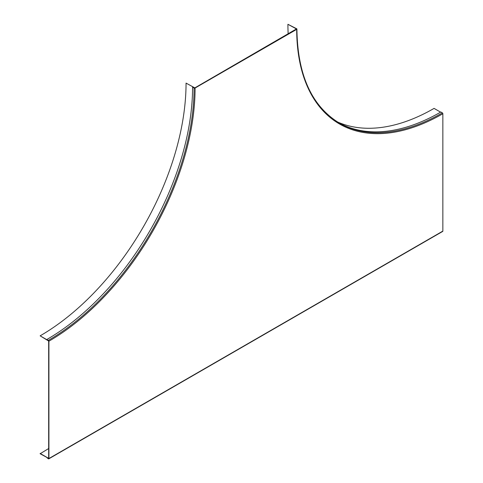 <?xml version="1.0" encoding="UTF-8"?>
<svg xmlns="http://www.w3.org/2000/svg" width="483" height="483" viewBox="0 0 483 483"><rect width="100%" height="100%" fill="white"/><g stroke="black" fill="none" stroke-linecap="round" stroke-linejoin="round"><path stroke-width="0.72" d="M186.052 83.106L194.583 87.743L186.052 83.106A206.344 119.132 120 0 1 40.143 335.83L48.421 340.606A206.344 119.132 120 0 0 48.427 340.606L48.421 340.895A206.7 119.337 120 0 0 48.602 340.793M48.421 340.895L40.143 335.83M337.472 121.951A206.344 119.132 -60 0 0 434.078 108.391L440.599 112.159M296.447 29.221A206.344 119.132 -60 0 1 296.447 28.932L287.916 24.295L296.701 28.787A0.712 0.411 180 0 1 296.701 29.366L195.084 88.033A0.712 0.411 0 0 1 194.075 88.033L192.572 87.163L194.83 87.888L296.447 28.932A206.344 119.132 -60 0 0 296.447 29.221M288.164 34.003A206.7 119.337 -60 0 1 287.916 24.295M442.356 231.381A0.712 0.411 -120 0 0 442.857 231.091L442.857 113.747A0.712 0.411 60 0 0 442.356 112.877L440.852 112.008A205.987 118.927 -60 0 1 338.613 122.646M48.674 448.526L40.143 453.742L48.674 458.379L48.674 341.04L46.917 339.736L48.421 340.316A0.712 0.411 60 0 1 48.922 341.185L48.922 458.524A0.712 0.411 -120 0 1 48.777 458.85L442.712 231.417M48.674 458.089L48.421 458.524L46.917 457.655L48.421 458.814A0.712 0.411 -120 0 0 48.777 458.85M46.917 339.446A205.987 118.927 120 0 0 192.572 87.163M48.421 458.234L40.143 453.452M442.356 112.877A205.987 118.927 -60 0 1 339.362 123.08C311.674 106.188 297.522 74.853 296.906 29.077M442.857 113.747A206.7 119.337 -60 0 1 296.701 29.366M48.922 341.185A206.7 119.337 120 0 0 195.084 88.033M442.857 231.091L48.922 458.524M48.421 340.316A205.987 118.927 120 0 0 194.075 88.033"/></g></svg>
